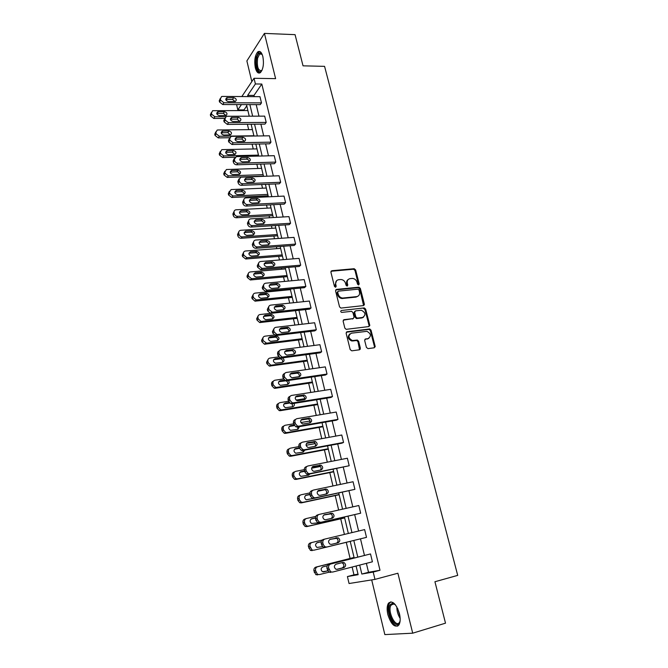 <?xml version="1.0" encoding="UTF-8"?>
<svg xmlns="http://www.w3.org/2000/svg" width="668" height="668" viewBox="0 0 668 668"><rect width="100%" height="100%" fill="white"/><g stroke="black" fill="none" stroke-linecap="round" stroke-linejoin="round"><path stroke-width="1" d="M358.591 284.969L359.209 283.958L355.618 269.922L354.182 268.711L331.821 270.715L330.902 272.16L334.451 286.405L335.561 287.257L336.204 286.23L335.745 284.384C335.336 281.754 336.313 280.193 338.668 279.708L341.039 279.516C343.302 279.792 344.813 281.094 345.581 283.424L346.049 285.261L347.151 286.104L347.777 285.086L347.318 283.249C346.901 280.644 347.861 279.099 350.182 278.614L352.504 278.422C354.75 278.69 356.261 279.984 357.029 282.305L357.497 284.125L358.591 284.969M358.549 284.977L354.975 270.431L353.547 269.221L330.986 271.266M335.57 287.257L335.127 284.877L335.745 284.384M347.135 286.113L346.684 283.75L347.318 283.249M387.857 614.602C386.714 609.466 386.947 605.634 388.542 603.12C392.5 600.223 396.132 603.705 399.439 613.575C400.591 618.727 400.374 622.568 398.796 625.098C394.738 627.987 391.097 624.488 387.857 614.602M255.343 67.902C254.107 60.696 254.925 55.36 257.79 51.887C259.902 50.559 261.589 52.104 262.841 56.529C264.085 63.769 263.284 69.113 260.445 72.57C258.291 73.923 256.596 72.369 255.343 67.902M371.692 579.908L384.843 634.6L412.707 633.18L445.514 623.16L434.926 581.736L457.705 575.382L324.573 66.349L303.038 65.831L295.064 34.652L264.428 33.4L246.876 60.93L251.836 81.579M366.423 347.418L368.018 348.629L374.255 347.786L375.132 346.241L371.016 330.151L369.73 328.948L347.051 331.745L346.133 333.282L350.199 349.614L351.811 350.834L359.484 349.79L360.386 348.237L358.632 341.273L357.355 340.062L352.37 340.546C348.145 338.05 347.819 335.595 351.393 333.19L366.916 331.328C371.141 333.758 371.508 336.188 368.001 338.634L365.555 338.952L364.67 340.48L366.423 347.418M241.824 96.551L254.04 78.29L275.617 78.649L264.428 33.4M254.04 78.29L255.41 83.959L247.678 95.365L247.97 96.593M366.373 563.358L368.519 572.284L380 570.263L261.814 84.051L255.41 83.959M380 570.263L373.203 572.058L374.973 579.381L349.055 583.523L347.418 576.567L358.14 574.697L356.077 566.013M412.707 633.18L397.886 573.236L374.973 579.381M363.476 305.593L364.361 304.124L360.336 288.376L358.941 287.165L336.488 289.403L335.57 290.881L339.544 306.863L340.905 308.082L363.476 305.593M365.646 309.15L369.721 325.065L368.836 326.577L346.149 329.341L344.847 328.122L343.118 321.191L344.037 319.671L353.172 318.594L354.073 317.091L352.929 312.541L351.585 311.33L341.665 312.415C340.513 311.781 340.413 311.146 341.365 310.503L364.302 307.94L365.646 309.15L364.987 309.61L369.053 325.508L369.721 325.065M246.776 105.87L244.004 109.903L244.154 110.537M247.394 124.256L248.671 129.65M252.095 144.121L253.239 148.964M256.846 164.211L257.856 168.478M261.647 184.51L262.524 188.209M264.353 195.966L264.603 197.002M266.499 205.034L267.233 208.14M269.07 215.889L269.513 217.76M271.408 225.792L272.001 228.281M273.83 236.029L274.473 238.743M276.377 246.768L276.819 248.646M278.648 256.387L279.491 259.969M281.387 267.985L281.687 269.229M283.516 276.961L284.568 281.428M286.463 289.436L286.605 290.029M288.434 297.761L289.703 303.13M293.402 318.786L294.897 325.074M298.429 340.037L300.141 347.276M303.514 361.522L305.451 369.73M308.649 383.248L310.829 392.442M313.851 405.217L316.265 415.412M319.104 427.428L321.759 438.659M324.414 449.89L327.32 462.172M329.792 472.61L332.948 485.97M335.219 495.589L338.643 510.043M340.722 518.827L344.404 534.408M346.283 542.332L350.09 558.456M352.119 567.032L353.973 574.847L358.006 574.138M244.004 109.903L237.825 109.903L236.581 104.584M353.973 574.847L347.418 576.567M241.432 104.592L237.825 109.903M354.174 557.997L350.216 541.33M348.345 533.473L344.446 517.04M342.575 509.166L338.743 493.034M336.872 485.143L333.107 469.312M331.228 461.404L327.537 445.865M325.658 437.949L322.034 422.685M320.147 414.753L316.59 399.773M314.703 391.832L311.213 377.128M309.317 369.17L305.894 354.733M303.998 346.776L300.633 332.597M298.738 324.623L295.431 310.704M293.536 302.721L290.288 289.06M288.392 281.069L285.203 267.659M283.307 259.66L280.176 246.484M278.272 238.484L275.208 225.55M273.304 217.534L270.289 204.842M268.377 196.826L265.421 184.36M263.518 176.335L260.603 164.094M258.7 156.07L255.844 144.054M253.94 136.022L251.135 124.223M249.231 116.19L246.475 104.609M359.693 565.086L361.831 574.046L373.203 572.058M249.89 104.617L252.646 116.174M254.558 124.198L257.364 135.971M259.276 143.987L262.14 155.986M264.044 163.994L266.958 176.21M268.87 184.218L271.834 196.659M273.746 204.667L276.769 217.334M278.673 225.333L281.754 238.242M283.658 246.233L286.789 259.376M288.693 267.359L291.891 280.744M293.786 288.718L297.043 302.353M298.938 310.319L302.253 324.214M304.149 332.171L307.522 346.316M309.418 354.265L312.858 368.669M314.745 376.61L318.244 391.281M320.139 399.205L323.704 414.16M325.592 422.067L329.224 437.298M331.103 445.197L334.802 460.711M336.68 468.594L340.455 484.392M342.325 492.266L346.166 508.365M348.036 516.214L351.952 532.613M353.815 540.454L357.789 557.087M368.519 572.284L361.831 574.046M261.814 84.051L253.982 95.415L254.274 96.635M256.195 104.634L258.967 116.157M260.887 124.148L263.701 135.888M265.622 143.87L268.494 155.828M270.406 163.81L273.337 175.985M275.249 183.967L278.23 196.359M280.142 204.341L283.174 216.966M285.094 224.932L288.175 237.791M290.087 245.749L293.235 258.85M295.147 266.799L298.354 280.142M300.258 288.083L303.522 301.669M305.426 309.61L308.75 323.446M310.653 331.37L314.043 345.465M315.939 353.38L319.387 367.734M321.291 375.641L324.798 390.262M326.694 398.153L330.276 413.049M332.163 420.932L335.812 436.095M337.699 443.961L341.406 459.417M343.294 467.266L347.076 483.006M348.955 490.846L352.804 506.87M354.691 514.694L358.607 531.027M360.486 538.834L364.461 555.392M253.982 95.415L247.678 95.365M330.86 572.401L328.915 572.125L326.944 568.293C326.66 566.297 327.353 564.986 329.007 564.368L370.515 553.939L372.41 561.805L332.555 572.084L330.602 571.808L328.623 567.959C328.339 565.955 329.032 564.644 330.685 564.017L370.515 553.939M364.628 529.59L366.507 537.364L326.752 547.025L324.899 546.783L323.212 544.512L322.844 542.917C322.569 540.938 323.254 539.652 324.907 539.059L364.628 529.59M324.79 539.093L323.254 539.494C321.609 540.095 320.916 541.372 321.191 543.343L321.558 544.929L323.245 547.192L325.091 547.434L366.507 537.364M358.808 505.526L360.67 513.208L321.024 522.267L319.271 522.059L317.492 519.754L317.133 518.176C316.857 516.23 317.55 514.97 319.204 514.402L358.808 505.526M315.421 517.925L311.764 518.752C309.643 520.088 309.568 521.666 311.538 523.487L319.387 522.768L360.67 513.208M353.063 481.745L354.9 489.343L315.363 497.81L313.718 497.635L311.847 495.289L311.488 493.735C311.221 491.807 311.914 490.579 313.559 490.036L353.063 481.745M305.777 495.297L309.902 494.337L310.261 495.881L312.123 498.211L313.76 498.395L354.9 489.343M347.377 458.24L349.197 465.746L309.768 473.645L308.24 473.495L306.27 471.124L305.919 469.579C305.66 467.683 306.345 466.481 307.99 465.963L347.377 458.24M306.971 466.406L306.42 466.648C304.783 467.166 304.099 468.368 304.357 470.255L304.708 471.792L306.67 474.163L308.19 474.305L349.197 465.746M341.765 435.01L343.552 442.425L304.241 449.764L302.838 449.647L300.759 447.234L300.408 445.715C300.149 443.844 300.842 442.659 302.479 442.174L341.765 435.01M301.218 442.8L300.942 442.942C299.314 443.427 298.621 444.604 298.88 446.475L299.231 447.986L301.293 450.391L302.696 450.508L341.907 443.176L343.552 442.425M336.213 412.039L337.983 419.379L298.771 426.167L297.502 426.075L295.314 423.637L294.964 422.134C294.713 420.281 295.406 419.128 297.035 418.661L336.213 412.039M295.532 419.504L295.565 419.487C293.903 419.963 293.21 421.124 293.461 422.969L293.811 424.464L295.991 426.894L297.26 426.986L336.363 420.197L337.983 419.379M330.718 389.335L332.472 396.592L293.377 402.846L292.233 402.779L289.929 400.307L289.586 398.821C289.336 396.992 290.029 395.865 291.657 395.423L330.718 389.335M290.071 396.366C288.518 396.842 287.866 397.969 288.108 399.731L288.451 401.209L290.747 403.672L291.883 403.739L330.885 397.485L332.472 396.592M325.299 366.891L327.028 374.055L288.033 379.791L287.04 379.741L284.61 377.253L284.267 375.783C284.025 373.98 284.718 372.869 286.338 372.46L325.299 366.891M284.66 373.495C283.19 373.996 282.572 375.082 282.823 376.769L283.157 378.23L285.578 380.718L286.58 380.76L325.466 375.024L327.028 374.055M319.93 344.696L321.642 351.786L282.764 357.004L281.904 356.979L279.349 354.466L279.015 353.013C278.773 351.226 279.466 350.141 281.086 349.756L319.93 344.696M279.324 350.884C277.93 351.401 277.345 352.462 277.596 354.065L277.93 355.518L280.468 358.023L281.328 358.04L320.106 352.821L321.642 351.786M314.628 322.753L316.323 329.758L277.546 334.476L276.836 334.468L274.147 331.938L273.822 330.501C273.588 328.739 274.272 327.679 275.884 327.312L314.628 322.753M274.055 328.539L272.427 331.629L272.753 333.056L275.433 335.578L314.812 330.869L316.323 329.758M309.384 301.051L311.054 307.981L272.394 312.206L269.012 309.668L268.686 308.249C268.452 306.512 269.146 305.468 270.749 305.126L309.384 301.051M268.862 306.437L267.309 309.443L267.634 310.854L270.448 313.392L309.576 309.15L311.054 307.981M304.19 279.6L305.852 286.447L266.891 290.204L263.927 287.649L263.609 286.246C263.376 284.526 264.069 283.508 265.672 283.19L304.19 279.6M263.726 284.593L262.257 287.507L262.582 288.91L265.53 291.448L304.391 287.683L305.852 286.447M299.064 258.374L300.7 265.154L262.006 268.436L258.908 265.881L258.583 264.495C258.366 262.8 259.05 261.798 260.654 261.497L299.064 258.374M258.658 262.983L257.264 265.822L257.581 267.2L260.67 269.747L299.272 266.449L300.7 265.154M293.987 237.382L295.607 244.087L257.172 246.909C255.543 246.809 254.458 245.958 253.94 244.354L253.623 242.985C253.406 241.307 254.09 240.338 255.685 240.054L293.987 237.382M253.656 241.616L252.32 244.379L252.638 245.74C253.164 247.344 254.232 248.195 255.861 248.287L294.204 245.448L295.607 244.087M288.968 216.624L290.572 223.254L252.345 225.617C250.675 225.559 249.573 224.707 249.03 223.07L248.713 221.718C248.496 220.106 249.147 219.154 250.684 218.853L288.968 216.624M248.721 220.482L247.436 223.17L247.753 224.523C248.296 226.151 249.398 227.003 251.059 227.062L289.194 224.673L290.572 223.254M284.009 196.091L285.595 202.646L247.477 204.575C245.807 204.492 244.705 203.648 244.171 202.028L243.862 200.684C243.645 199.164 244.246 198.237 245.682 197.903L284.009 196.091M243.837 199.582L242.609 202.204L242.918 203.54C243.453 205.151 244.555 206.003 246.208 206.078L284.234 204.124L285.595 202.646M279.099 175.776L280.669 182.264L242.659 183.758C240.998 183.667 239.895 182.815 239.361 181.212L239.06 179.884L240.739 177.179L279.099 175.776M239.019 178.907L237.833 181.462L238.134 182.781C238.668 184.385 239.762 185.228 241.415 185.32L279.324 183.8L280.669 182.264M274.239 155.686L275.792 162.099L237.891 163.176C236.238 163.059 235.144 162.215 234.618 160.621L234.309 159.31L236.372 156.621L274.239 155.686M234.259 158.458L233.107 160.946L233.408 162.257C233.934 163.835 235.019 164.687 236.672 164.796L274.473 163.693L275.792 162.099M269.438 135.804L270.966 142.15L233.174 142.818L229.917 140.263L229.617 138.969L231.028 136.431L231.679 136.339L269.438 135.804M229.558 138.226L228.431 140.656L228.732 141.95L231.98 144.497L269.68 143.804L270.966 142.15M264.678 116.132L266.198 122.419L228.514 122.678L225.266 120.123L224.974 118.837L226.26 116.391L227.028 116.265L264.678 116.132M224.907 118.211L223.805 120.591L224.106 121.868L227.337 124.407L264.929 124.114L266.198 122.419M259.977 96.676L261.48 102.889L223.905 102.755L220.674 100.2L220.373 98.931L221.551 96.568L222.436 96.417L259.977 96.676M220.315 98.413L219.238 100.734L219.53 102.004L222.753 104.542L260.228 104.642L261.48 102.889M348.153 279.566C346.792 280.493 346.3 281.888 346.684 283.75M336.58 280.694L335.127 284.877M363.584 305.577L359.685 288.86L358.298 287.649L335.67 289.937M359 290.012L358.023 289.161L338.334 291.156L337.691 292.183L338.183 294.137C338.918 296.425 340.388 297.728 342.601 298.053L356.654 296.625C358.966 296.116 359.918 294.555 359.493 291.941L359 290.012M337.707 291.64L337.064 292.676L337.691 292.183M357.931 296.225L356.002 297.101L341.966 298.529C339.761 298.204 338.292 296.901 337.557 294.63L337.064 292.676M368.903 326.569L369.053 325.508L369.763 325.341M353.288 318.578L343.26 320.147M341.365 310.503L364.077 307.948M362.557 317.492C366.081 315.02 365.68 312.616 361.346 310.261L355.568 310.854L354.666 312.348L355.819 316.882L357.138 318.102L362.557 317.492L361.906 317.943L363.467 317.225M354.8 311.33L354.023 312.808L354.666 312.348M361.906 317.943L356.487 318.553L355.167 317.342L354.023 312.808M364.987 309.61L363.425 308.407M368.803 338.409L364.837 339.386M349.84 333.891C347.276 336.714 347.903 339.077 351.719 340.972L353.247 340.555M359.534 349.781L357.973 341.699L356.695 340.488L352.587 340.981M374.28 347.777L374.456 346.659L370.348 330.593L369.062 329.391L346.291 332.205M225.642 116.716L214.879 116.758L211.723 114.278L211.439 113.034L212.599 110.704L247.886 110.537M224.565 118.403L213.785 118.453L210.637 115.99L210.353 114.746L211.38 112.483M225.934 115.539L223.404 113.36L216.724 113.443M219.271 115.622L226.076 115.489C227.646 113.852 227.128 112.575 224.515 111.656L217.684 111.781C216.123 113.435 216.657 114.712 219.271 115.622M228.381 101.628C225.709 100.684 225.158 99.373 226.744 97.703L233.716 97.62C236.389 98.58 236.923 99.891 235.32 101.553L228.381 101.628M225.776 99.44L232.547 99.415L235.128 101.603M253.882 135.763L219.329 136.247L216.156 133.767L215.873 132.514L217.142 130.101L217.902 129.976L252.412 129.609M229.65 137.725L218.211 137.9L215.054 135.429L214.77 134.176L215.814 131.855M230.402 134.903L227.846 132.64L221.158 132.79M223.73 135.053L230.46 134.886C232.147 133.241 231.654 131.947 228.982 130.986L222.227 131.145C220.549 132.807 221.05 134.109 223.73 135.053M258.474 155.11L223.822 155.953L220.64 153.473L220.348 152.204L221.743 149.707L222.377 149.615L256.996 148.889M234.844 157.239L222.686 157.548L219.513 155.076L219.229 153.807L220.298 151.436M234.911 154.483L232.339 152.12L225.65 152.337L226.811 150.726C225.024 152.379 225.5 153.707 228.239 154.7L234.894 154.483C236.697 152.838 236.23 151.519 233.499 150.517L226.811 150.726M233.007 121.492C230.268 120.507 229.75 119.171 231.454 117.493L238.351 117.376C241.081 118.37 241.591 119.706 239.879 121.367L233.007 121.492M230.376 119.205L237.157 119.113L239.762 121.401M237.674 141.566C234.877 140.539 234.384 139.186 236.213 137.499L243.035 137.341C245.824 138.376 246.308 139.729 244.471 141.399L237.674 141.566M235.027 139.186L241.816 139.019L244.438 141.407M262.132 54.325L259.627 54.008L257.597 58.183C256.754 66.883 258.14 71.008 261.747 70.557L261.998 70.332C258.875 75.442 254.817 65.681 256.737 57.832C257.756 53.832 259.201 52.279 261.071 53.181L262.123 54.325M259.802 51.494L258.775 51.987L256.253 57.181C255.126 65.456 256.253 70.733 259.652 73.021M400.115 620.797L399.422 622.843C395.64 630.467 385.837 611.688 389.903 604.866L392.625 603.187L395.556 604.966M395.064 604.482L393.427 603.78L390.905 605.333C387.273 611.354 395.656 628.296 399.456 622.401L399.957 621.482M390.905 601.81L389.21 603.546C385.528 609.608 392.291 627.411 397.852 626.016M263.117 174.649L228.364 175.859L225.166 173.388L224.874 172.102L226.394 169.522L261.622 168.361M263.459 176.11L227.212 177.404L224.022 174.933L223.73 173.655L224.832 171.225M239.461 174.264C239.278 172.787 238.418 171.968 236.881 171.801L230.193 172.093M232.79 174.548L239.369 174.29C241.29 172.645 240.856 171.3 238.059 170.256L231.462 170.507C229.55 172.169 229.992 173.513 232.79 174.548M242.4 161.865C239.536 160.788 239.077 159.41 241.023 157.732L247.77 157.523C250.625 158.608 251.068 159.978 249.114 161.639L242.4 161.865M239.737 159.385L246.525 159.151C248.07 159.31 248.947 160.136 249.164 161.631M267.801 194.396L232.957 195.991L229.75 193.511L229.45 192.217L231.103 189.562L266.298 188.042M268.135 195.791L231.779 197.469L228.581 195.006L228.289 193.712L229.425 191.223M244.062 194.263C243.929 192.718 243.069 191.866 241.474 191.699L234.785 192.05M237.391 194.613L243.887 194.296C245.933 192.668 245.532 191.307 242.676 190.213L236.155 190.514C234.117 192.159 234.535 193.528 237.391 194.613M247.177 182.381C244.254 181.253 243.82 179.859 245.899 178.189L252.554 177.922C255.468 179.057 255.886 180.452 253.807 182.105L247.177 182.381M244.505 179.792L251.285 179.492C252.888 179.667 253.773 180.527 253.94 182.08M272.544 214.361L237.599 216.332C235.971 216.265 234.894 215.438 234.376 213.86L234.076 212.549C233.867 211.063 234.468 210.153 235.871 209.81L271.024 207.94M272.861 215.672L236.405 217.76C234.777 217.693 233.708 216.866 233.19 215.296L232.89 213.985L234.067 211.43M248.705 214.478C248.621 212.875 247.761 211.981 246.116 211.814L239.436 212.224M242.05 214.887L248.454 214.528C250.625 212.9 250.249 211.522 247.335 210.378L240.906 210.729C238.743 212.366 239.119 213.752 242.05 214.887M252.011 203.13C249.014 201.953 248.621 200.534 250.826 198.872L257.389 198.546C260.37 199.74 260.754 201.151 258.541 202.796L252.011 203.13M249.323 200.433L256.103 200.058C257.764 200.241 258.65 201.135 258.758 202.755M277.337 234.526L242.292 236.898C240.664 236.848 239.578 236.021 239.052 234.426L238.752 233.099C238.543 231.529 239.194 230.594 240.689 230.293L275.8 228.038M277.629 235.771L241.073 238.267C239.445 238.217 238.367 237.391 237.841 235.796L237.541 234.476L238.768 231.854M253.389 234.911C253.372 233.241 252.512 232.314 250.801 232.138L244.137 232.623M246.751 235.386L253.063 234.969C255.36 233.357 255.026 231.955 252.045 230.761L245.715 231.17C243.419 232.79 243.762 234.201 246.751 235.386M256.888 224.106C253.832 222.87 253.473 221.434 255.819 219.789L262.282 219.405C265.321 220.649 265.672 222.085 263.334 223.713L256.888 224.106M254.207 221.3L260.971 220.857C262.691 221.041 263.576 221.976 263.626 223.663M282.18 254.917L246.943 257.689L243.787 255.209L243.478 253.873C243.269 252.237 243.945 251.277 245.515 251.001L280.627 248.362M282.455 256.086L245.699 259L242.551 256.529L242.25 255.193L243.528 252.504M258.124 255.568C258.182 253.857 257.339 252.896 255.585 252.679L248.897 253.23M251.502 256.111L257.79 255.619C260.136 254.024 259.827 252.604 256.854 251.36L250.525 251.844C248.162 253.422 248.463 254.85 251.435 256.111L251.502 256.111M261.831 245.315L261.756 245.323C258.716 244.012 258.399 242.551 260.812 240.948L267.275 240.488C270.306 241.783 270.632 243.236 268.244 244.847L261.831 245.315M259.151 242.392L265.939 241.883C267.701 242.1 268.569 243.077 268.544 244.805M287.073 275.525L251.585 278.715L248.563 276.235L248.254 274.882C248.045 273.22 248.721 272.243 250.291 271.943L285.503 268.895M287.332 276.61L250.325 279.967L247.31 277.487L247.001 276.143L248.346 273.371M262.9 276.452C263.05 274.74 262.248 273.738 260.495 273.446L253.715 274.064M256.312 277.061L262.616 276.494C264.945 274.932 264.67 273.496 261.781 272.185L255.318 272.744C252.972 274.298 253.239 275.734 256.12 277.07L256.312 277.061M266.824 266.766L266.632 266.774C263.676 265.396 263.401 263.918 265.797 262.349L272.394 261.814C275.341 263.167 275.634 264.637 273.262 266.223L266.824 266.766M264.152 263.726L271.033 263.142C272.803 263.434 273.63 264.453 273.513 266.181M292.025 296.358L256.287 299.965L253.397 297.485L253.089 296.116C252.871 294.438 253.548 293.444 255.126 293.118L290.43 289.653M292.267 297.369L255.001 301.151L252.12 298.679L251.811 297.31L253.222 294.463M267.726 297.561C267.96 295.849 267.208 294.813 265.455 294.446L258.599 295.122M261.171 298.245L267.492 297.602C269.814 296.066 269.571 294.613 266.766 293.244L260.169 293.878C257.831 295.398 258.065 296.859 260.862 298.254L261.171 298.245M271.876 288.459L271.559 288.467C268.695 287.031 268.452 285.537 270.832 283.992L277.562 283.374C280.435 284.793 280.685 286.28 278.331 287.841L271.876 288.459M269.221 285.294L276.185 284.643C277.955 285.019 278.74 286.071 278.531 287.808M297.026 317.417L261.038 321.45L258.291 318.97L257.973 317.592C257.756 315.897 258.433 314.87 260.011 314.528L271.099 313.309M297.243 318.344L259.727 322.569L256.988 320.106L256.671 318.719L258.165 315.789M272.594 318.912C272.928 317.2 272.218 316.123 270.465 315.672L263.534 316.415M266.081 319.655L272.427 318.945C274.723 317.434 274.515 315.964 271.801 314.536L265.071 315.246C262.749 316.741 262.95 318.21 265.664 319.663L266.081 319.655M364.411 304.433L363.718 304.616L364.361 304.124M364.344 304.9L363.751 305.051M276.978 310.403L276.552 310.403C273.771 308.908 273.563 307.397 275.926 305.877L282.798 305.192C285.578 306.662 285.795 308.165 283.457 309.701L276.978 310.403M274.348 307.105L281.387 306.387C283.157 306.846 283.892 307.94 283.591 309.676M302.086 338.709L266.54 343.168L263.225 340.705L262.908 339.302C262.691 337.582 263.367 336.547 264.945 336.179L277.295 334.676M302.287 339.553L264.52 344.22L261.906 341.765L261.589 340.371L263.167 337.357M277.521 340.505C277.938 338.793 277.278 337.674 275.533 337.14L268.536 337.95M271.049 341.315L277.412 340.513C279.692 339.035 279.516 337.549 276.886 336.071L270.031 336.847C267.726 338.317 267.893 339.803 270.515 341.306L271.049 341.315M369.73 325.759L369.103 325.926M282.146 332.589L281.595 332.589C278.907 331.036 278.74 329.508 281.086 328.021L288.083 327.253C290.78 328.781 290.964 330.301 288.643 331.804L282.146 332.589M279.541 329.165L286.656 328.38C288.417 328.923 289.11 330.059 288.71 331.796M307.196 360.236L271.559 365.145L270.715 365.12L268.227 362.674L267.901 361.263C267.676 359.526 268.361 358.457 269.947 358.073L278.623 356.912M307.38 360.987L269.363 366.106L266.883 363.676L266.557 362.265L268.235 359.159M282.489 362.332C282.998 360.62 282.389 359.467 280.644 358.85L273.596 359.71M280.318 357.99L275.041 358.699C272.761 360.135 272.886 361.639 275.425 363.192L282.455 362.332C284.651 361.037 284.601 359.568 282.305 357.914M281.412 357.839L280.56 357.956M375.174 346.475L374.456 346.667L375.132 346.241M360.277 349.247L359.768 349.13M375.166 346.842L374.506 347.018M287.374 355.042L286.706 355.025C284.109 353.414 283.975 351.877 286.296 350.416L293.427 349.573C296.041 351.151 296.191 352.687 293.887 354.174L287.374 355.042M284.81 351.485L291.974 350.633C293.736 351.259 294.371 352.437 293.878 354.174M312.365 381.996L276.627 387.365L275.65 387.323L273.279 384.902L272.953 383.465C272.728 381.704 273.404 380.626 274.999 380.209L283.432 378.981M291.966 377.729L299.164 376.677M312.524 382.664L275.241 388.283L274.264 388.242L271.909 385.828L271.584 384.401C271.35 382.772 271.943 381.712 273.371 381.203M287.499 384.401C288.117 382.706 287.557 381.503 285.82 380.81L278.723 381.729L280.109 380.785C277.855 382.205 277.946 383.716 280.393 385.319L287.549 384.392C289.386 383.616 289.67 382.313 288.392 380.493M284.401 380.159L280.109 380.785M292.659 377.746L291.874 377.712C289.369 376.059 289.269 374.514 291.565 373.07L298.838 372.159C301.351 373.779 301.468 375.324 299.189 376.794L292.659 377.746M290.137 374.047L297.352 373.145C299.114 373.846 299.698 375.074 299.097 376.802M317.592 403.998L281.754 409.835L280.635 409.776L278.397 407.371L278.063 405.927C277.83 404.14 278.514 403.038 280.101 402.604L288.467 401.276M296.058 400.074L304.708 398.696M317.734 404.583L280.343 410.678L279.232 410.62L276.995 408.231L276.669 406.787C276.435 405.084 277.061 403.981 278.573 403.497M292.567 406.728L292.192 403.689M289.603 403.071L283.917 403.981M289.069 402.52L285.236 403.13C283.007 404.532 283.065 406.052 285.428 407.697L292.709 406.703C294.246 406.177 294.688 405.075 294.045 403.389M298.003 400.716L297.118 400.666C294.697 398.971 294.63 397.41 296.901 395.982L304.299 395.005C306.729 396.675 306.821 398.228 304.558 399.673L298.003 400.716M295.54 396.875L302.779 395.915C304.541 396.709 305.067 397.978 304.374 399.706M322.878 426.251L286.939 432.563L285.695 432.48L283.566 430.108L283.232 428.639C282.99 426.835 283.675 425.708 285.269 425.249L293.661 423.813M300.892 422.568L310.077 420.999M322.995 426.743L285.503 433.34L284.267 433.256L282.138 430.885L281.812 429.432C281.57 427.637 282.247 426.51 283.833 426.05M297.669 429.315L297.886 426.877M297.803 426.693L297.227 425.975M294.304 425.608L289.177 426.493M294.029 425.107L290.421 425.733C288.209 427.111 288.242 428.647 290.522 430.334L297.928 429.274L299.523 426.593M303.414 423.963L302.42 423.888C300.091 422.151 300.049 420.581 302.303 419.17L309.818 418.118C312.165 419.83 312.223 421.399 309.985 422.827L303.414 423.963M301.017 419.972L308.274 418.953C310.036 419.846 310.503 421.149 309.693 422.877M328.222 448.754L292.183 455.551L290.814 455.442L288.793 453.096L288.459 451.618C288.217 449.789 288.893 448.637 290.496 448.153L298.913 446.608M306.086 445.28L315.304 443.585M328.322 449.155L290.73 456.252L289.361 456.144L287.349 453.806L287.015 452.328C286.772 450.508 287.449 449.364 289.044 448.879L289.269 448.771M302.821 452.161L303.356 450.382M299.331 448.353L294.521 449.247M299.214 447.927L295.665 448.587C293.477 449.948 293.477 451.493 295.673 453.221L303.197 452.094L304.858 450.107M308.892 447.476L307.789 447.385C305.543 445.606 305.535 444.02 307.764 442.625L315.396 441.506C317.667 443.251 317.692 444.838 315.48 446.249L308.892 447.476M306.579 443.327L313.826 442.266C315.588 443.26 315.997 444.612 315.054 446.324M333.633 471.516L297.494 478.814L295.999 478.672L294.087 476.359L293.745 474.856C293.502 473.011 294.179 471.833 295.782 471.324L304.274 469.646M311.605 468.201L320.364 466.473M333.699 471.817L296.007 479.432L294.521 479.298L292.609 476.994L292.275 475.499C292.025 473.654 292.701 472.485 294.304 471.975L294.788 471.767M308.015 475.282L308.608 474.23M304.608 471.332L299.94 472.259M304.524 470.998L300.967 471.708C298.805 473.061 298.78 474.614 300.901 476.376L308.532 475.182L310.002 473.946M314.428 471.266L313.234 471.157C311.063 469.345 311.079 467.75 313.292 466.364L321.032 465.17C323.228 466.949 323.228 468.544 321.032 469.946L314.428 471.266M312.223 466.949L319.438 465.855C321.208 466.957 321.55 468.36 320.465 470.063M339.102 494.529L302.863 502.336L301.26 502.169L299.439 499.889L299.097 498.37C298.846 496.499 299.523 495.297 301.134 494.763L309.868 492.926M317.567 491.297L325.174 489.694M339.144 494.737L301.351 502.887L299.748 502.712L297.936 500.449L297.594 498.938C297.344 497.067 298.02 495.873 299.631 495.339L300.408 495.046M309.96 494.57L305.451 495.531M306.336 495.088C304.19 496.433 304.14 498.002 306.186 499.789L314.678 498.194M320.039 495.347L318.745 495.205C316.649 493.368 316.699 491.757 318.878 490.379L326.736 489.11C328.856 490.93 328.831 492.533 326.66 493.928L320.039 495.347M317.968 490.838L325.107 489.719C326.902 490.955 327.161 492.416 325.901 494.095M311.488 493.735L309.902 494.328C309.643 492.408 310.328 491.18 311.964 490.646L312.816 490.32M344.63 517.817L308.29 526.142L306.579 525.933L304.858 523.695L304.508 522.159C304.249 520.263 304.925 519.036 306.545 518.477L315.755 516.414M344.655 517.925L306.754 526.609L305.042 526.409L303.322 524.171L302.98 522.643C302.721 520.756 303.397 519.529 305.009 518.978L306.111 518.619M315.43 518.067L311.079 519.044M317.726 522.535L319.387 522.151M325.708 519.712L324.331 519.545C322.31 517.675 322.377 516.055 324.539 514.686L332.505 513.341C334.551 515.187 334.501 516.807 332.347 518.201L325.708 519.712M323.83 515.003L330.844 513.867C332.672 515.279 332.831 516.798 331.336 518.426M319.271 522.059L317.651 522.56L315.872 520.255L315.513 518.685C315.246 516.748 315.931 515.487 317.576 514.919L318.761 514.544M313.785 550.223L350.224 541.372L313.785 550.223L311.973 549.989L309.977 546.232C309.718 544.303 310.403 543.059 312.023 542.474L322.176 540.053M321.174 541.781L316.908 542.808M312.215 550.607L310.411 550.374L308.424 546.633C308.165 544.712 308.841 543.468 310.461 542.884L311.898 542.508M321.183 541.748L317.258 542.683C315.154 544.019 315.062 545.606 316.966 547.451L322.494 546.641M331.445 544.37L329.992 544.186C328.03 542.291 328.122 540.654 330.268 539.285L338.334 537.865C340.313 539.744 340.237 541.372 338.108 542.758L331.445 544.37M329.909 539.41L336.639 538.308C338.559 540.028 338.551 541.631 336.63 543.117M354.048 557.454L315.972 567.082C314.352 567.683 313.668 568.961 313.935 570.898L315.847 574.63L317.751 574.889M330.602 571.808L319.346 574.589L317.442 574.321L315.521 570.581C315.254 568.635 315.931 567.357 317.559 566.748L354.057 557.521M323.345 571.967L327.679 570.856M327.253 565.779L322.811 566.907C320.732 568.234 320.615 569.837 322.46 571.708L327.729 570.948M337.256 569.328L335.72 569.119C333.833 567.199 333.942 565.554 336.062 564.184L342.734 562.489L344.22 562.681C346.141 564.585 346.049 566.23 343.936 567.616L337.023 569.378M341.582 562.782L342.5 563.04C344.412 564.928 344.321 566.564 342.216 567.95L336.614 569.386M358.557 284.451L359.209 283.958M335.586 286.722L336.204 286.23M347.143 285.578L347.777 285.086M331.203 271.225L331.821 270.715M353.422 269.229L354.057 268.72M354.975 270.431L355.618 269.922M335.862 289.895L336.488 289.403M358.123 287.657L358.774 287.165M359.685 288.86L360.336 288.376M337.557 294.63L338.183 294.137M342.634 298.521L343.269 298.045M356.002 297.101L356.654 296.625M343.394 320.122L344.037 319.671M352.529 319.045L353.172 318.594M355.167 317.342L355.819 316.882M356.745 318.553L357.397 318.093M364.895 339.377L365.555 338.952M367.333 339.06L368.001 338.634M356.378 340.488L357.038 340.062M357.973 341.699L358.632 341.273M359.718 348.654L360.386 348.237M346.408 332.188L347.051 331.745M368.778 329.391L369.446 328.948M370.348 330.593L371.016 330.151M214.879 116.758L213.785 118.453M211.439 113.034L210.353 114.746M211.723 114.278L210.637 115.99M217.259 113.368L218.361 111.656M223.404 113.36L224.515 111.656M222.753 104.542L223.905 102.755M219.53 102.004L220.674 100.2M219.238 100.734L220.373 98.931M227.437 97.586L226.277 99.382M233.716 97.62L232.547 99.415M219.329 136.247L218.211 137.9M215.873 132.514L214.77 134.176M216.156 133.767L215.054 135.429M221.692 132.715L222.811 131.053M227.846 132.64L228.982 130.986M223.822 155.953L222.686 157.548M220.348 152.204L219.229 153.807M220.64 153.473L219.513 155.076M226.168 152.254L227.312 150.651M232.339 152.12L233.499 150.517M227.337 124.407L228.514 122.678M224.106 121.868L225.266 120.123M223.805 120.591L224.974 118.837M232.046 117.401L230.869 119.146M238.351 117.376L237.157 119.113M231.98 144.497L233.174 142.818M228.732 141.95L229.917 140.263M228.431 140.656L229.617 138.969M236.714 137.433L235.512 139.119M243.035 137.341L241.816 139.019M400.157 618.384C397.936 614.886 396.834 611.086 396.859 606.97M397.702 608.598L399.99 616.539M228.364 175.859L227.212 177.404M224.874 172.102L223.73 173.655M225.166 173.388L224.022 174.933M230.694 172.01L231.854 170.457M236.881 171.801L238.059 170.256M236.672 164.796L237.891 163.176M233.408 162.257L234.618 160.621M233.107 160.946L234.309 159.31M241.432 157.681L240.204 159.318M247.77 157.523L246.525 159.151M232.957 195.991L231.779 197.469M229.45 192.217L228.289 193.712M229.75 193.511L228.581 195.006M235.261 191.975L236.447 190.48M241.474 191.699L242.676 190.213M241.415 185.32L242.659 183.758M238.134 182.781L239.361 181.212M237.833 181.462L239.06 179.884M246.191 178.156L244.947 179.725M252.554 177.922L251.285 179.492M237.599 216.332L236.405 217.76M234.076 212.549L232.89 213.985M234.376 213.86L233.19 215.296M239.887 212.148L241.09 210.712M246.116 211.814L247.335 210.378M246.208 206.078L247.477 204.575M242.918 203.54L244.171 202.028M242.609 202.204L243.862 200.684M251.009 198.855L249.74 200.367M257.389 198.546L256.103 200.058M242.292 236.898L241.073 238.267M238.752 233.099L237.541 234.476M239.052 234.426L237.841 235.796M244.555 232.547L245.782 231.161M250.801 232.138L252.045 230.761M251.059 227.062L252.345 225.617M247.753 224.523L249.03 223.07M247.436 223.17L248.713 221.718M255.886 219.78L254.591 221.242M262.282 219.405L260.971 220.857M247.035 257.689L245.799 258.992M243.478 253.873L242.25 255.193M243.787 255.209L242.551 256.529M249.281 253.164L250.525 251.844M255.543 252.688L256.804 251.368M255.961 248.279L257.272 246.901M252.638 245.74L253.94 244.354M252.32 244.379L253.623 242.985M260.812 240.948L259.493 242.342M267.225 240.497L265.889 241.883M251.836 278.706L250.567 279.95M248.254 274.882L247.001 276.143M248.563 276.235L247.31 277.487M254.049 274.005L255.318 272.744M260.336 273.454L261.622 272.193M260.921 269.738L262.257 268.427M257.581 267.2L258.908 265.881M257.264 265.822L258.583 264.495M265.797 262.349L264.453 263.676M272.227 261.823L270.866 263.15M256.679 299.957L255.393 301.143M253.089 296.116L251.811 297.31M253.397 297.485L252.12 298.679M258.875 295.081L260.169 293.878M265.179 294.454L266.49 293.252M265.939 291.44L267.292 290.196M262.582 288.91L263.927 287.649M262.257 287.507L263.609 286.246M270.832 283.992L269.471 285.253M277.287 283.382L275.901 284.643M261.589 321.442L260.278 322.56M257.973 317.592L256.671 318.719M258.291 318.97L256.988 320.106M263.76 316.381L265.071 315.246M270.072 315.68L271.408 314.544M271.008 313.392L272.394 312.206M267.634 310.854L269.012 309.668M267.309 309.443L268.686 308.249M275.926 305.877L274.54 307.08M282.397 305.192L280.994 306.387M266.54 343.168L265.213 344.22M262.908 339.302L261.589 340.371M263.225 340.705L261.906 341.765M268.686 337.924L270.031 336.847M275.024 337.14L276.385 336.071M276.135 335.586L277.546 334.476M272.753 333.056L274.147 331.938M272.427 331.629L273.822 330.501M281.086 328.021L279.667 329.149M287.574 327.253L286.138 328.38M271.559 365.145L270.198 366.131M267.901 361.263L266.557 362.265M268.227 362.674L266.883 363.676M273.68 359.701L275.041 358.699M280.034 358.841L281.103 358.065M281.328 358.04L282.764 357.004M277.93 355.518L279.349 354.466M277.596 354.065L279.015 353.013M286.296 350.416L284.852 351.477M292.801 349.564L291.348 350.625M276.627 387.365L275.241 388.283M272.953 383.465L271.584 384.401M273.279 384.902L271.909 385.828M286.58 380.76L288.033 379.791M283.157 378.23L284.61 377.253M282.823 376.769L284.267 375.783M291.565 373.07L290.154 374.022M298.095 372.134L296.609 373.12M281.754 409.835L280.343 410.678M278.063 405.927L276.669 406.787M278.397 407.371L276.995 408.231M283.967 403.906L285.236 403.13M291.883 403.739L293.377 402.846M288.451 401.209L289.929 400.307M288.108 399.731L289.586 398.821M296.901 395.982L295.615 396.775M303.447 394.963L301.936 395.873M286.939 432.563L285.503 433.34M283.232 428.639L281.812 429.432M283.566 430.108L282.138 430.885M289.294 426.351L290.421 425.733M297.26 426.986L298.771 426.167M293.811 424.464L295.314 423.637M293.461 422.969L294.964 422.134M302.303 419.17L301.151 419.805M308.866 418.059L307.33 418.894M292.183 455.551L290.73 456.252M288.459 451.618L287.015 452.328M288.793 453.096L287.349 453.806M294.705 449.055L295.665 448.587M302.696 450.508L304.241 449.764M299.231 447.986L300.759 447.234M298.88 446.475L300.408 445.715M307.764 442.625L306.787 443.109M314.344 441.423L312.774 442.183M297.494 478.814L296.007 479.432M293.745 474.856L292.275 475.499M294.087 476.359L292.609 476.994M300.199 472.034L300.967 471.708M308.19 474.305L309.768 473.645M304.708 471.792L306.27 471.124M304.357 470.255L305.919 469.579M313.292 466.364L312.507 466.707M319.889 465.062L318.294 465.755M302.863 502.336L301.351 502.887M299.097 498.37L297.594 498.938M299.439 499.889L297.936 500.449M313.76 498.395L315.363 497.81M310.261 495.881L311.847 495.289M318.878 490.379L318.31 490.596M325.5 488.984L323.871 489.594M308.29 526.142L306.754 526.609M304.508 522.159L302.98 522.643M304.858 523.695L303.322 524.171M319.387 522.768L321.024 522.267M315.872 520.255L317.492 519.754M315.513 518.685L317.133 518.176M331.178 513.199L329.524 513.717M309.977 546.232L308.424 546.633M310.336 547.777L308.775 548.178M325.091 547.434L326.752 547.025M321.558 544.929L323.212 544.512M321.191 543.343L322.844 542.917M336.923 537.698L335.236 538.132M317.559 566.748L315.972 567.082M315.521 570.581L313.935 570.898M315.88 572.15L314.294 572.468M329.007 564.368L330.685 564.017M327.312 569.904L328.99 569.57M326.944 568.293L328.623 567.959M343.936 567.616L342.216 567.95M353.547 269.221L354.182 268.711M358.298 287.649L358.941 287.165M341.966 298.529L342.601 298.053M356.487 318.553L357.138 318.102M363.651 308.407L364.302 307.94M351.719 340.972L352.37 340.546M356.695 340.488L357.355 340.062M369.062 329.391L369.73 328.948M216.708 113.301L217.684 111.781M226.744 97.703L225.751 99.24M221.158 132.732L222.227 131.145M231.454 117.493L230.368 119.096M236.213 137.499L235.027 139.169M261.614 53.874L261.071 53.181M261.873 54.075L259.627 54.008M393.427 603.78L392.625 603.187M394.162 603.981L391.231 604.816M230.293 172.06L231.462 170.507M241.023 157.732L239.804 159.368M234.977 192.008L236.155 190.514M245.899 178.189L244.655 179.759M239.703 212.165L240.906 210.729M250.826 198.872L249.556 200.383M244.488 232.556L245.715 231.17M255.819 219.789L254.525 221.242M246.943 257.689L245.699 259M255.585 252.679L256.854 251.36M255.861 248.287L257.172 246.909M267.275 240.488L265.939 241.883M251.585 278.715L250.325 279.967M260.495 273.446L261.781 272.185M260.67 269.747L262.006 268.436M272.394 261.814L271.033 263.142M256.287 299.965L255.001 301.151M265.455 294.446L266.766 293.244M265.53 291.448L266.891 290.204M277.562 283.374L276.185 284.643M261.038 321.45L259.727 322.569M270.465 315.672L271.801 314.536M270.448 313.392L271.834 312.206M282.798 305.192L281.387 306.387M265.847 343.168L264.52 344.22M275.533 337.14L276.886 336.071M275.433 335.578L276.836 334.468M288.083 327.253L286.656 328.38M270.715 365.12L269.363 366.106M280.644 358.85L281.863 357.973M280.468 358.023L281.904 356.979M293.427 349.573L291.974 350.633M275.65 387.323L274.264 388.242M285.578 380.718L287.04 379.741M298.838 372.159L297.352 373.145M280.635 409.776L279.232 410.62M290.747 403.672L292.233 402.779M304.299 395.005L302.779 395.915M285.695 432.48L284.267 433.256M295.991 426.894L297.502 426.075M309.818 418.118L308.274 418.953M290.814 455.442L289.361 456.144M301.293 450.391L302.838 449.647M315.396 441.506L313.826 442.266M295.999 478.672L294.521 479.298M306.67 474.163L308.24 473.495M321.032 465.17L319.438 465.855M301.26 502.169L299.748 502.712M312.123 498.211L313.718 497.635M326.736 489.11L325.107 489.719M306.579 525.933L305.042 526.409M332.505 513.341L330.844 513.867M311.973 549.989L310.411 550.374M323.245 547.192L324.899 546.783M338.334 537.865L336.639 538.308M317.442 574.321L315.847 574.63M344.22 562.681L342.5 563.04"/></g></svg>
